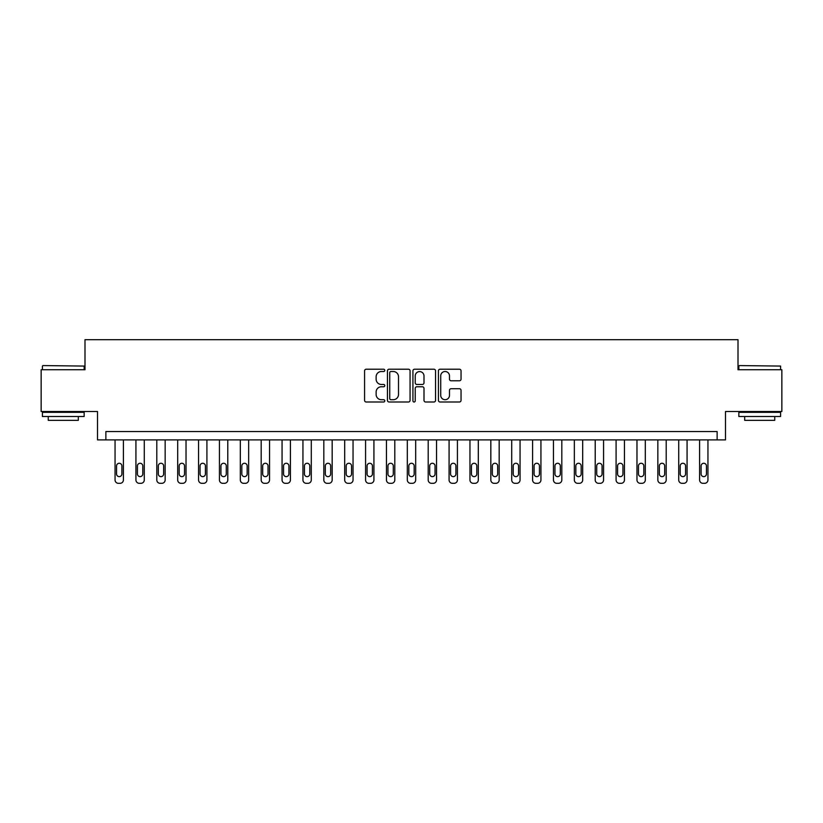 <?xml version="1.0" encoding="UTF-8"?>
<svg xmlns="http://www.w3.org/2000/svg" width="823" height="823" viewBox="0 0 823 823"><rect width="100%" height="100%" fill="white"/><g stroke="black" fill="none" stroke-linecap="round" stroke-linejoin="round"><path stroke-width="1.23" d="M384.783 370.371A1.152 1.152 0 0 0 383.631 369.218L366.214 369.218A1.636 1.636 0 0 0 364.579 370.854L364.579 400.369A1.636 1.636 0 0 0 366.214 402.005L383.631 402.005A1.152 1.152 0 0 0 384.783 400.863A1.152 1.152 0 0 0 383.631 399.711L381.378 399.711A5.247 5.247 0 0 1 376.132 394.464L376.132 392.005A5.247 5.247 0 0 1 381.378 386.759L383.631 386.759A1.152 1.152 0 0 0 384.783 385.617A1.152 1.152 0 0 0 383.631 384.464L381.378 384.464A5.247 5.247 0 0 1 376.132 379.218L376.132 376.759A5.247 5.247 0 0 1 381.378 371.512L383.631 371.512A1.152 1.152 0 0 0 384.783 370.371M459.409 380.782A1.636 1.636 0 0 0 461.045 379.136L461.045 370.854A1.636 1.636 0 0 0 459.409 369.218L440.068 369.218A1.636 1.636 0 0 0 438.422 370.854L438.422 400.369A1.636 1.636 0 0 0 440.068 402.005L459.409 402.005A1.636 1.636 0 0 0 461.045 400.369L461.045 390.369A1.636 1.636 0 0 0 459.409 388.723L451.127 388.723A1.636 1.636 0 0 0 449.492 390.369L449.492 395.328A4.382 4.382 0 0 1 445.109 399.711A4.382 4.382 0 0 1 440.716 395.328L440.716 375.895A4.382 4.382 0 0 1 445.109 371.512A4.382 4.382 0 0 1 449.492 375.895L449.492 379.136A1.636 1.636 0 0 0 451.127 380.782L459.409 380.782M717.131 439.894L725.485 439.894L725.485 411.5L781.85 411.5L781.85 369.743L738.005 369.743L738.005 339.683L84.995 339.683L84.995 369.743L41.15 369.743L41.15 411.5L97.515 411.5L97.515 439.894L717.131 439.894L717.131 431.54L105.869 431.54L105.869 439.894M410.07 370.854A1.636 1.636 0 0 0 408.424 369.218L389.084 369.218A1.636 1.636 0 0 0 387.448 370.854L387.448 400.369A1.636 1.636 0 0 0 389.084 402.005L408.424 402.005A1.636 1.636 0 0 0 410.07 400.369L410.07 370.854M414.576 369.218L433.916 369.218A1.636 1.636 0 0 1 435.552 370.854L435.552 400.369A1.636 1.636 0 0 1 433.916 402.005L425.635 402.005A1.636 1.636 0 0 1 423.999 400.369L423.999 388.405A1.636 1.636 0 0 0 422.364 386.759L416.87 386.759A1.636 1.636 0 0 0 415.234 388.405L415.234 400.863A1.152 1.152 0 0 1 414.082 402.005A1.152 1.152 0 0 1 412.93 400.863L412.93 370.854A1.636 1.636 0 0 1 414.576 369.218M390.884 371.512A1.152 1.152 0 0 0 389.742 372.665L389.742 398.569A1.152 1.152 0 0 0 390.884 399.711L393.26 399.711A5.247 5.247 0 0 0 398.507 394.464L398.507 376.759A5.247 5.247 0 0 0 393.26 371.512L390.884 371.512M423.999 375.977A4.382 4.382 0 0 0 419.617 371.595A4.382 4.382 0 0 0 415.234 375.977L415.234 382.829A1.636 1.636 0 0 0 416.87 384.464L422.364 384.464A1.636 1.636 0 0 0 423.999 382.829L423.999 375.977M123.399 439.894L123.399 479.974A3.343 3.343 0 0 1 120.065 483.317L118.389 483.317A3.343 3.343 0 0 1 115.055 479.974L115.055 439.894M121.897 473.966L121.897 465.941A2.675 2.675 0 0 0 119.232 463.277A2.675 2.675 0 0 0 116.557 465.941L116.557 473.966A2.675 2.675 0 0 0 119.232 476.63A2.675 2.675 0 0 0 121.897 473.966M144.282 439.894L144.282 479.974A3.343 3.343 0 0 1 140.939 483.317L139.272 483.317A3.343 3.343 0 0 1 135.929 479.974L135.929 439.894M142.78 473.966L142.78 465.941A2.675 2.675 0 0 0 140.105 463.277A2.675 2.675 0 0 0 137.431 465.941L137.431 473.966A2.675 2.675 0 0 0 140.105 476.63A2.675 2.675 0 0 0 142.78 473.966M165.156 439.894L165.156 479.974A3.343 3.343 0 0 1 161.812 483.317L160.146 483.317A3.343 3.343 0 0 1 156.802 479.974L156.802 439.894M163.654 473.966L163.654 465.941A2.675 2.675 0 0 0 160.979 463.277A2.675 2.675 0 0 0 158.314 465.941L158.314 473.966A2.675 2.675 0 0 0 160.979 476.63A2.675 2.675 0 0 0 163.654 473.966M186.029 439.894L186.029 479.974A3.343 3.343 0 0 1 182.696 483.317L181.019 483.317A3.343 3.343 0 0 1 177.686 479.974L177.686 439.894M184.527 473.966L184.527 465.941A2.675 2.675 0 0 0 181.862 463.277A2.675 2.675 0 0 0 179.188 465.941L179.188 473.966A2.675 2.675 0 0 0 181.862 476.63A2.675 2.675 0 0 0 184.527 473.966M206.912 439.894L206.912 479.974A3.343 3.343 0 0 1 203.569 483.317L201.902 483.317A3.343 3.343 0 0 1 198.559 479.974L198.559 439.894M205.411 473.966L205.411 465.941A2.675 2.675 0 0 0 202.736 463.277A2.675 2.675 0 0 0 200.061 465.941L200.061 473.966A2.675 2.675 0 0 0 202.736 476.63A2.675 2.675 0 0 0 205.411 473.966M42.899 365.577L84.152 366.07L42.899 365.577M63.278 416.51L42.405 416.51L42.405 412.333L84.152 412.333L84.152 416.51L63.278 416.51M78.308 416.51L78.308 420.347L48.248 420.347L48.248 416.51M739.342 365.577L780.595 366.07L739.342 365.577M759.722 416.51L738.848 416.51L738.848 412.333L780.595 412.333L780.595 416.51L759.722 416.51M774.752 416.51L774.752 420.347L744.692 420.347L744.692 416.51M227.786 439.894L227.786 479.974A3.343 3.343 0 0 1 224.442 483.317L222.776 483.317A3.343 3.343 0 0 1 219.432 479.974L219.432 439.894M226.284 473.966L226.284 465.941A2.675 2.675 0 0 0 223.609 463.277A2.675 2.675 0 0 0 220.934 465.941L220.934 473.966A2.675 2.675 0 0 0 223.609 476.63A2.675 2.675 0 0 0 226.284 473.966M248.659 439.894L248.659 479.974A3.343 3.343 0 0 1 245.326 483.317L243.649 483.317A3.343 3.343 0 0 1 240.316 479.974L240.316 439.894M247.157 473.966L247.157 465.941A2.675 2.675 0 0 0 244.493 463.277A2.675 2.675 0 0 0 241.818 465.941L241.818 473.966A2.675 2.675 0 0 0 244.493 476.63A2.675 2.675 0 0 0 247.157 473.966M269.543 439.894L269.543 479.974A3.343 3.343 0 0 1 266.199 483.317L264.533 483.317A3.343 3.343 0 0 1 261.189 479.974L261.189 439.894M268.041 473.966L268.041 465.941A2.675 2.675 0 0 0 265.366 463.277A2.675 2.675 0 0 0 262.691 465.941L262.691 473.966A2.675 2.675 0 0 0 265.366 476.63A2.675 2.675 0 0 0 268.041 473.966M290.416 439.894L290.416 479.974A3.343 3.343 0 0 1 287.073 483.317L285.406 483.317A3.343 3.343 0 0 1 282.063 479.974L282.063 439.894M288.914 473.966L288.914 465.941A2.675 2.675 0 0 0 286.239 463.277A2.675 2.675 0 0 0 283.565 465.941L283.565 473.966A2.675 2.675 0 0 0 286.239 476.63A2.675 2.675 0 0 0 288.914 473.966M311.289 439.894L311.289 479.974A3.343 3.343 0 0 1 307.956 483.317L306.279 483.317A3.343 3.343 0 0 1 302.946 479.974L302.946 439.894M309.787 473.966L309.787 465.941A2.675 2.675 0 0 0 307.113 463.277A2.675 2.675 0 0 0 304.448 465.941L304.448 473.966A2.675 2.675 0 0 0 307.113 476.63A2.675 2.675 0 0 0 309.787 473.966M332.173 439.894L332.173 479.974A3.343 3.343 0 0 1 328.83 483.317L327.163 483.317A3.343 3.343 0 0 1 323.82 479.974L323.82 439.894M330.671 473.966L330.671 465.941A2.675 2.675 0 0 0 327.996 463.277A2.675 2.675 0 0 0 325.322 465.941L325.322 473.966A2.675 2.675 0 0 0 327.996 476.63A2.675 2.675 0 0 0 330.671 473.966M353.046 439.894L353.046 479.974A3.343 3.343 0 0 1 349.703 483.317L348.036 483.317A3.343 3.343 0 0 1 344.693 479.974L344.693 439.894M351.544 473.966L351.544 465.941A2.675 2.675 0 0 0 348.87 463.277A2.675 2.675 0 0 0 346.195 465.941L346.195 473.966A2.675 2.675 0 0 0 348.87 476.63A2.675 2.675 0 0 0 351.544 473.966M373.92 439.894L373.92 479.974A3.343 3.343 0 0 1 370.587 483.317L368.91 483.317A3.343 3.343 0 0 1 365.577 479.974L365.577 439.894M372.418 473.966L372.418 465.941A2.675 2.675 0 0 0 369.743 463.277A2.675 2.675 0 0 0 367.079 465.941L367.079 473.966A2.675 2.675 0 0 0 369.743 476.63A2.675 2.675 0 0 0 372.418 473.966M394.803 439.894L394.803 479.974A3.343 3.343 0 0 1 391.46 483.317L389.793 483.317A3.343 3.343 0 0 1 386.45 479.974L386.45 439.894M393.291 473.966L393.291 465.941A2.675 2.675 0 0 0 390.627 463.277A2.675 2.675 0 0 0 387.952 465.941L387.952 473.966A2.675 2.675 0 0 0 390.627 476.63A2.675 2.675 0 0 0 393.291 473.966M415.677 439.894L415.677 479.974A3.343 3.343 0 0 1 412.333 483.317L410.667 483.317A3.343 3.343 0 0 1 407.323 479.974L407.323 439.894M414.175 473.966L414.175 465.941A2.675 2.675 0 0 0 411.5 463.277A2.675 2.675 0 0 0 408.825 465.941L408.825 473.966A2.675 2.675 0 0 0 411.5 476.63A2.675 2.675 0 0 0 414.175 473.966M436.55 439.894L436.55 479.974A3.343 3.343 0 0 1 433.207 483.317L431.54 483.317A3.343 3.343 0 0 1 428.197 479.974L428.197 439.894M435.048 473.966L435.048 465.941A2.675 2.675 0 0 0 432.373 463.277A2.675 2.675 0 0 0 429.709 465.941L429.709 473.966A2.675 2.675 0 0 0 432.373 476.63A2.675 2.675 0 0 0 435.048 473.966M457.423 439.894L457.423 479.974A3.343 3.343 0 0 1 454.09 483.317L452.413 483.317A3.343 3.343 0 0 1 449.08 479.974L449.08 439.894M455.921 473.966L455.921 465.941A2.675 2.675 0 0 0 453.257 463.277A2.675 2.675 0 0 0 450.582 465.941L450.582 473.966A2.675 2.675 0 0 0 453.257 476.63A2.675 2.675 0 0 0 455.921 473.966M478.307 439.894L478.307 479.974A3.343 3.343 0 0 1 474.964 483.317L473.297 483.317A3.343 3.343 0 0 1 469.954 479.974L469.954 439.894M476.805 473.966L476.805 465.941A2.675 2.675 0 0 0 474.13 463.277A2.675 2.675 0 0 0 471.456 465.941L471.456 473.966A2.675 2.675 0 0 0 474.13 476.63A2.675 2.675 0 0 0 476.805 473.966M499.18 439.894L499.18 479.974A3.343 3.343 0 0 1 495.837 483.317L494.17 483.317A3.343 3.343 0 0 1 490.827 479.974L490.827 439.894M497.678 473.966L497.678 465.941A2.675 2.675 0 0 0 495.004 463.277A2.675 2.675 0 0 0 492.329 465.941L492.329 473.966A2.675 2.675 0 0 0 495.004 476.63A2.675 2.675 0 0 0 497.678 473.966M520.054 439.894L520.054 479.974A3.343 3.343 0 0 1 516.721 483.317L515.044 483.317A3.343 3.343 0 0 1 511.711 479.974L511.711 439.894M518.552 473.966L518.552 465.941A2.675 2.675 0 0 0 515.887 463.277A2.675 2.675 0 0 0 513.213 465.941L513.213 473.966A2.675 2.675 0 0 0 515.887 476.63A2.675 2.675 0 0 0 518.552 473.966M540.937 439.894L540.937 479.974A3.343 3.343 0 0 1 537.594 483.317L535.927 483.317A3.343 3.343 0 0 1 532.584 479.974L532.584 439.894M539.435 473.966L539.435 465.941A2.675 2.675 0 0 0 536.761 463.277A2.675 2.675 0 0 0 534.086 465.941L534.086 473.966A2.675 2.675 0 0 0 536.761 476.63A2.675 2.675 0 0 0 539.435 473.966M561.811 439.894L561.811 479.974A3.343 3.343 0 0 1 558.467 483.317L556.801 483.317A3.343 3.343 0 0 1 553.457 479.974L553.457 439.894M560.309 473.966L560.309 465.941A2.675 2.675 0 0 0 557.634 463.277A2.675 2.675 0 0 0 554.959 465.941L554.959 473.966A2.675 2.675 0 0 0 557.634 476.63A2.675 2.675 0 0 0 560.309 473.966M582.684 439.894L582.684 479.974A3.343 3.343 0 0 1 579.351 483.317L577.674 483.317A3.343 3.343 0 0 1 574.341 479.974L574.341 439.894M581.182 473.966L581.182 465.941A2.675 2.675 0 0 0 578.507 463.277A2.675 2.675 0 0 0 575.843 465.941L575.843 473.966A2.675 2.675 0 0 0 578.507 476.63A2.675 2.675 0 0 0 581.182 473.966M603.568 439.894L603.568 479.974A3.343 3.343 0 0 1 600.224 483.317L598.558 483.317A3.343 3.343 0 0 1 595.214 479.974L595.214 439.894M602.066 473.966L602.066 465.941A2.675 2.675 0 0 0 599.391 463.277A2.675 2.675 0 0 0 596.716 465.941L596.716 473.966A2.675 2.675 0 0 0 599.391 476.63A2.675 2.675 0 0 0 602.066 473.966M624.441 439.894L624.441 479.974A3.343 3.343 0 0 1 621.098 483.317L619.431 483.317A3.343 3.343 0 0 1 616.088 479.974L616.088 439.894M622.939 473.966L622.939 465.941A2.675 2.675 0 0 0 620.264 463.277A2.675 2.675 0 0 0 617.589 465.941L617.589 473.966A2.675 2.675 0 0 0 620.264 476.63A2.675 2.675 0 0 0 622.939 473.966M645.314 439.894L645.314 479.974A3.343 3.343 0 0 1 641.981 483.317L640.304 483.317A3.343 3.343 0 0 1 636.971 479.974L636.971 439.894M643.812 473.966L643.812 465.941A2.675 2.675 0 0 0 641.138 463.277A2.675 2.675 0 0 0 638.473 465.941L638.473 473.966A2.675 2.675 0 0 0 641.138 476.63A2.675 2.675 0 0 0 643.812 473.966M666.198 439.894L666.198 479.974A3.343 3.343 0 0 1 662.854 483.317L661.188 483.317A3.343 3.343 0 0 1 657.844 479.974L657.844 439.894M664.686 473.966L664.686 465.941A2.675 2.675 0 0 0 662.021 463.277A2.675 2.675 0 0 0 659.346 465.941L659.346 473.966A2.675 2.675 0 0 0 662.021 476.63A2.675 2.675 0 0 0 664.686 473.966M687.071 439.894L687.071 479.974A3.343 3.343 0 0 1 683.728 483.317L682.061 483.317A3.343 3.343 0 0 1 678.718 479.974L678.718 439.894M685.569 473.966L685.569 465.941A2.675 2.675 0 0 0 682.895 463.277A2.675 2.675 0 0 0 680.22 465.941L680.22 473.966A2.675 2.675 0 0 0 682.895 476.63A2.675 2.675 0 0 0 685.569 473.966M707.945 439.894L707.945 479.974A3.343 3.343 0 0 1 704.611 483.317L702.935 483.317A3.343 3.343 0 0 1 699.601 479.974L699.601 439.894M706.443 473.966L706.443 465.941A2.675 2.675 0 0 0 703.768 463.277A2.675 2.675 0 0 0 701.103 465.941L701.103 473.966A2.675 2.675 0 0 0 703.768 476.63A2.675 2.675 0 0 0 706.443 473.966M42.405 369.743L42.405 366.07M51.921 412.333L51.921 411.5M74.636 412.333L74.636 411.5M84.152 369.743L84.152 366.07M738.848 369.743L738.848 366.07M748.364 412.333L748.364 411.5M771.079 412.333L771.079 411.5M780.595 369.743L780.595 366.07"/></g></svg>
